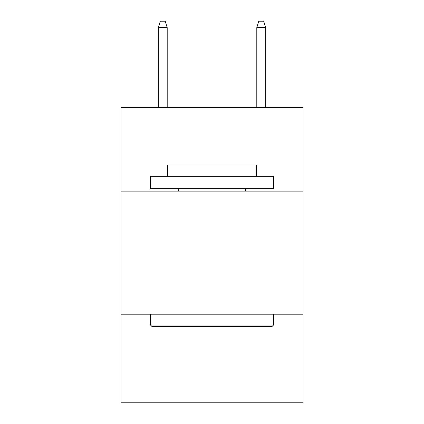 <?xml version="1.0" encoding="UTF-8"?>
<svg xmlns="http://www.w3.org/2000/svg" width="424" height="424" viewBox="0 0 424 424"><rect width="100%" height="100%" fill="white"/><g stroke="black" fill="none" stroke-linecap="round" stroke-linejoin="round"><path stroke-width="0.64" d="M303.07 191.129L303.07 107.442L120.93 107.442L120.93 191.129L303.07 191.129L303.07 402.8L120.93 402.8L120.93 191.129M303.07 314.195L120.93 314.195M151.946 326.501L150.467 325.023L273.533 325.023L272.054 326.501L151.946 326.501M273.533 176.363L273.533 188.669L150.467 188.669L150.467 176.363L273.533 176.363M167.697 176.363L167.697 165.037L256.303 165.037L256.303 176.363M273.533 314.195L273.533 325.023M150.467 314.195L150.467 325.023M245.475 188.669L245.475 191.129M178.525 188.669L178.525 191.129M167.204 107.442L167.204 27.597L158.343 27.597L158.343 107.442M158.343 27.597L160.314 21.2L165.233 21.2L167.204 27.597M256.796 27.597L258.767 21.2L263.686 21.2L265.657 27.597L256.796 27.597L256.796 107.442M265.657 27.597L265.657 107.442"/></g></svg>
